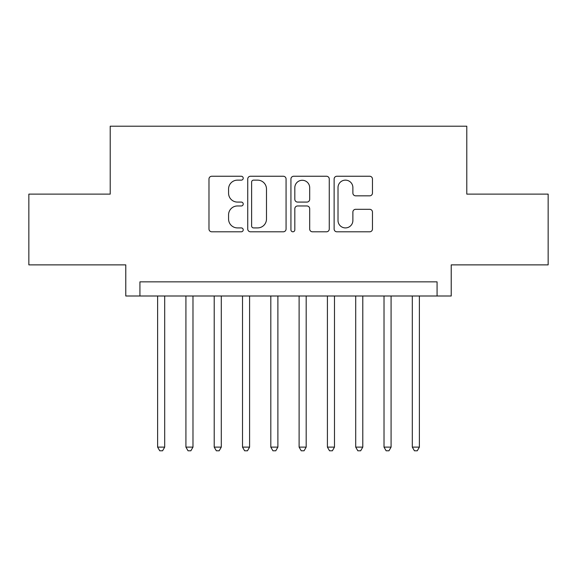 <?xml version="1.0" encoding="UTF-8"?>
<svg xmlns="http://www.w3.org/2000/svg" width="577" height="577" viewBox="0 0 577 577"><rect width="100%" height="100%" fill="white"/><g stroke="black" fill="none" stroke-linecap="round" stroke-linejoin="round"><path stroke-width="0.87" d="M243.22 178.192A1.947 1.947 0 0 0 241.28 176.245L211.766 176.245A2.777 2.777 0 0 0 208.982 179.021L208.982 229.026A2.777 2.777 0 0 0 211.766 231.803L241.28 231.803A1.947 1.947 0 0 0 243.22 229.862A1.947 1.947 0 0 0 241.28 227.915L237.457 227.915A8.886 8.886 0 0 1 228.571 219.022L228.571 214.86A8.886 8.886 0 0 1 237.457 205.967L241.28 205.967A1.947 1.947 0 0 0 243.22 204.027A1.947 1.947 0 0 0 241.28 202.08L237.457 202.08A8.886 8.886 0 0 1 228.571 193.194L228.571 189.025A8.886 8.886 0 0 1 237.457 180.139L241.28 180.139A1.947 1.947 0 0 0 243.22 178.192M369.684 195.834A2.777 2.777 0 0 0 372.461 193.05L372.461 179.021A2.777 2.777 0 0 0 369.684 176.245L336.903 176.245A2.777 2.777 0 0 0 334.126 179.021L334.126 229.026A2.777 2.777 0 0 0 336.903 231.803L369.684 231.803A2.777 2.777 0 0 0 372.461 229.026L372.461 212.084A2.777 2.777 0 0 0 369.684 209.307L355.656 209.307A2.777 2.777 0 0 0 352.879 212.084L352.879 220.486A7.429 7.429 0 0 1 345.443 227.915A7.429 7.429 0 0 1 338.014 220.486L338.014 187.568A7.429 7.429 0 0 1 345.443 180.139A7.429 7.429 0 0 1 352.879 187.568L352.879 193.05A2.777 2.777 0 0 0 355.656 195.834L369.684 195.834M437.07 296.001L451.221 296.001L451.221 264.872L548.15 264.872L548.15 194.117L466.786 194.117L466.786 126.204L110.214 126.204L110.214 194.117L28.85 194.117L28.85 264.872L125.779 264.872L125.779 296.001L437.07 296.001L437.07 281.85L139.93 281.85L139.93 296.001M286.069 179.021A2.777 2.777 0 0 0 283.293 176.245L250.512 176.245A2.777 2.777 0 0 0 247.735 179.021L247.735 229.026A2.777 2.777 0 0 0 250.512 231.803L283.293 231.803A2.777 2.777 0 0 0 286.069 229.026L286.069 179.021M293.707 176.245L326.488 176.245A2.777 2.777 0 0 1 329.265 179.021L329.265 229.026A2.777 2.777 0 0 1 326.488 231.803L312.46 231.803A2.777 2.777 0 0 1 309.683 229.026L309.683 208.744A2.777 2.777 0 0 0 306.906 205.967L297.595 205.967A2.777 2.777 0 0 0 294.818 208.744L294.818 229.862A1.947 1.947 0 0 1 292.878 231.803A1.947 1.947 0 0 1 290.931 229.862L290.931 179.021A2.777 2.777 0 0 1 293.707 176.245M253.57 180.139A1.947 1.947 0 0 0 251.622 182.08L251.622 225.968A1.947 1.947 0 0 0 253.57 227.915L257.594 227.915A8.886 8.886 0 0 0 266.487 219.022L266.487 189.025A8.886 8.886 0 0 0 257.594 180.139L253.57 180.139M309.683 187.705A7.429 7.429 0 0 0 302.247 180.276A7.429 7.429 0 0 0 294.818 187.705L294.818 199.303A2.777 2.777 0 0 0 297.595 202.08L306.906 202.08A2.777 2.777 0 0 0 309.683 199.303L309.683 187.705M157.615 296.001L157.615 447.117L164.69 447.117L164.69 296.001M164.69 447.117L162.57 450.796L159.735 450.796L157.615 447.117M185.917 296.001L185.917 447.117L192.985 447.117L192.985 296.001M192.985 447.117L190.864 450.796L188.037 450.796L185.917 447.117M214.211 296.001L214.211 447.117L221.287 447.117L221.287 296.001M221.287 447.117L219.166 450.796L216.339 450.796L214.211 447.117M242.513 296.001L242.513 447.117L249.589 447.117L249.589 296.001M249.589 447.117L247.468 450.796L244.634 450.796L242.513 447.117M270.815 296.001L270.815 447.117L277.89 447.117L277.89 296.001M277.89 447.117L275.763 450.796L272.935 450.796L270.815 447.117M299.11 296.001L299.11 447.117L306.185 447.117L306.185 296.001M306.185 447.117L304.065 450.796L301.237 450.796L299.11 447.117M327.411 296.001L327.411 447.117L334.487 447.117L334.487 296.001M334.487 447.117L332.366 450.796L329.532 450.796L327.411 447.117M355.713 296.001L355.713 447.117L362.789 447.117L362.789 296.001M362.789 447.117L360.661 450.796L357.834 450.796L355.713 447.117M384.015 296.001L384.015 447.117L391.083 447.117L391.083 296.001M391.083 447.117L388.963 450.796L386.136 450.796L384.015 447.117M412.31 296.001L412.31 447.117L419.385 447.117L419.385 296.001M419.385 447.117L417.265 450.796L414.43 450.796L412.31 447.117"/></g></svg>
